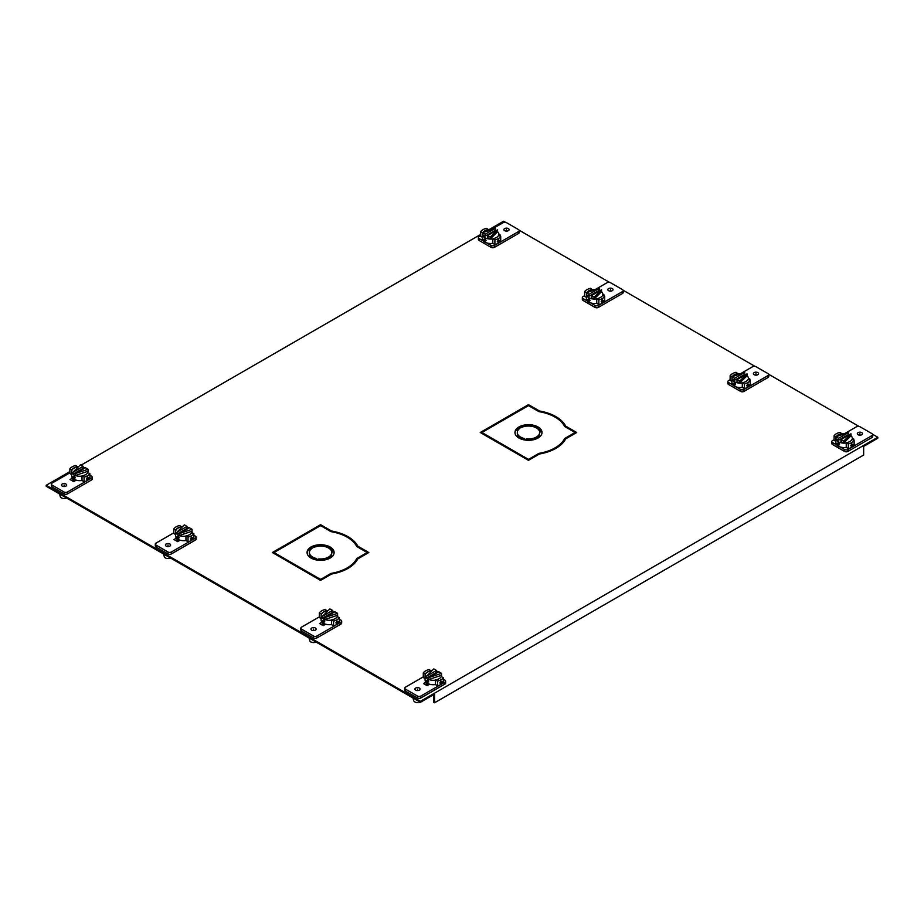 <?xml version="1.0" encoding="UTF-8"?>
<svg xmlns="http://www.w3.org/2000/svg" width="924" height="924" viewBox="0 0 924 924"><rect width="100%" height="100%" fill="white"/><g stroke="black" fill="none" stroke-linecap="round" stroke-linejoin="round"><path stroke-width="1.39" d="M46.2 485.285L46.2 486.243L420.42 702.298L420.42 701.339L46.2 485.285L69.854 471.633M420.42 701.339L877.8 437.271L877.8 438.23L863.663 446.396L863.663 455.035L434.557 702.783L434.557 694.143L420.42 702.298M555.509 417.371A38.808 22.407 180 0 1 565.696 427.096L565.696 426.137A38.808 22.407 0 0 0 539.512 411.007L528.482 404.654L480.249 432.501L528.482 460.348L539.512 453.984A38.808 22.407 0 0 0 565.696 438.854L576.715 432.501L565.696 426.137M575.883 432.975L564.656 426.495A37.63 21.726 180 0 0 555.093 417.128A37.63 21.726 180 0 0 538.888 411.619L528.482 405.613L528.482 404.654M528.482 405.613L481.081 432.975M347.609 537.398A38.808 22.407 180 0 1 357.796 547.124L357.796 546.165A38.808 22.407 0 0 0 331.612 531.046L320.582 524.682L272.349 552.529L320.582 580.376L331.612 574.012A38.808 22.407 0 0 0 357.796 558.893L368.815 552.529L357.796 546.165M367.983 553.002L356.756 546.523A37.63 21.726 180 0 0 347.193 537.167A37.63 21.726 180 0 0 330.988 531.647L320.582 525.641L320.582 524.682M320.582 525.641L273.181 553.002M176.484 540.956L178.344 539.477M427.824 683.517L425.964 684.996M72.534 480.942L74.394 479.464M322.014 624.982L323.874 623.504M331.612 531.75L331.612 531.046M78.101 466.863L78.702 466.528M81 465.199L480.665 234.453M488.912 229.683L503.58 221.217L505.486 222.314M877.8 437.271L872.568 434.257M858.916 426.368L768.618 374.243M754.966 366.354L623.088 290.217M609.436 282.328L519.138 230.203M175.652 540.482L177.858 539.212L175.652 540.482M427.338 683.24L425.132 684.511L427.338 683.24M71.702 480.468L73.908 479.186L71.702 480.468M321.182 624.497L323.388 623.226L321.182 624.497M539.512 411.723L539.512 411.007M433.726 694.617L433.726 702.298L434.557 702.783M836.948 445.125L832.512 442.561A2.391 1.374 180 0 1 831.808 441.591L831.808 443.508A2.391 1.374 0 0 0 832.512 444.49L844.524 451.42A2.391 1.374 0 0 0 847.897 451.42L871.967 437.526A2.391 1.374 0 0 0 872.66 436.544L872.66 434.627A2.391 1.374 180 0 1 871.967 435.608L847.897 449.503A2.391 1.374 180 0 1 844.524 449.503L840.089 446.939M844.605 433.633L856.583 426.726A2.391 1.374 180 0 1 859.955 426.726L871.967 433.656A2.391 1.374 180 0 1 872.66 434.627M848.324 448.59A10.88 6.283 0 0 0 851.812 447.239A10.88 6.283 0 0 0 854.146 445.229L854.146 440.563A10.88 6.283 180 0 1 851.812 442.584A10.88 6.283 180 0 1 848.324 443.924L846.245 442.735L846.245 447.389L848.324 448.59L848.324 443.924M835.885 441.406L834.095 440.367L834.095 435.712A10.88 6.283 180 0 1 836.428 433.702A10.88 6.283 180 0 1 839.916 432.351L841.995 433.783M831.808 441.591A2.391 1.374 180 0 1 832.512 440.621L834.095 439.709M861.745 434.73A2.587 1.49 0 0 0 862.508 433.668A2.587 1.49 0 0 0 860.914 432.293A2.587 1.49 0 0 0 858.096 432.617A2.587 1.49 0 0 0 857.333 433.668A2.587 1.49 0 0 0 858.927 435.054A2.587 1.49 0 0 0 861.745 434.73M852.887 439.836L853.961 439.212L852.355 438.276M841.995 433.552A8.235 4.759 0 0 0 838.299 434.777A8.235 4.759 0 0 0 836.324 436.602M846.245 442.966A8.235 4.759 180 0 1 843.612 443.127A8.235 4.759 180 0 1 838.299 441.741A8.235 4.759 180 0 1 835.908 438.669L835.908 436.752L848.648 432.49L838.588 438.299L834.095 435.712M850.611 445.772L851.812 443.878L852.852 444.479L851.812 446.465L850.611 445.772L851.812 446.465M851.812 443.878L852.852 444.479M846.245 442.735A8.235 4.759 0 0 0 849.941 441.499A8.235 4.759 0 0 0 852.067 439.374L854.146 440.563M848.648 432.49L848.648 434.407L838.588 440.217L835.908 438.669A8.235 4.759 180 0 1 835.885 438.38L835.885 442.792A8.235 4.759 0 0 0 838.299 446.153A8.235 4.759 0 0 0 846.245 447.389M839.535 444.675L838.299 442.792L837.283 443.381L838.299 445.391L839.535 444.675L838.299 445.391M850.992 433.841L843.612 441.198L840.932 439.651L850.992 433.841L850.992 435.758A8.235 4.759 180 0 1 852.355 438.38A8.235 4.759 180 0 1 852.159 439.42M843.612 441.198L843.612 443.127L840.932 441.568L840.932 439.651M848.648 434.407A8.235 4.759 180 0 1 849.433 434.742M843.612 443.127L850.992 435.758M838.299 442.792L837.283 443.381M836.532 436.544A8.235 4.759 180 0 1 845.137 433.656M838.588 438.299L838.588 440.217M483.518 241.072L479.082 238.519A2.391 1.374 180 0 1 478.378 237.537L478.378 239.455A2.391 1.374 0 0 0 479.082 240.436L491.094 247.366A2.391 1.374 0 0 0 494.467 247.366L518.537 233.472A2.391 1.374 0 0 0 519.23 232.502L519.23 230.573A2.391 1.374 180 0 1 518.537 231.554L498.382 243.185A10.88 6.283 0 0 0 500.716 241.176L500.716 236.521A10.88 6.283 180 0 1 498.382 238.531A10.88 6.283 180 0 1 494.894 239.882L494.894 244.537A10.88 6.283 0 0 0 498.382 243.185L494.467 245.449A2.391 1.374 180 0 1 491.094 245.449L486.659 242.885M491.175 229.579L503.153 222.672A2.391 1.374 180 0 1 506.525 222.672L518.537 229.602A2.391 1.374 180 0 1 519.23 230.573M494.894 239.882L492.815 238.681L492.815 243.335L494.894 244.537M488.565 229.741L486.486 228.297A10.88 6.283 180 0 0 482.998 229.649A10.88 6.283 180 0 0 480.665 231.658L480.665 236.313L482.455 237.352M480.665 235.655L479.082 236.567A2.391 1.374 180 0 0 478.378 237.537M508.316 230.677A2.587 1.49 0 0 0 509.078 229.626A2.587 1.49 0 0 0 507.484 228.24A2.587 1.49 0 0 0 504.666 228.563A2.587 1.49 0 0 0 503.903 229.626A2.587 1.49 0 0 0 505.497 231A2.587 1.49 0 0 0 508.316 230.677M498.925 234.234L500.531 235.158L499.457 235.782M488.565 229.498A8.235 4.759 0 0 0 484.869 230.723A8.235 4.759 0 0 0 482.894 232.559M480.665 231.658L482.478 232.709M498.382 239.824L497.181 241.718L498.382 242.411L499.422 240.425L498.382 239.824L499.422 240.425M497.181 241.718L498.382 242.411M492.815 238.681A8.235 4.759 0 0 0 496.511 237.445A8.235 4.759 0 0 0 498.637 235.32L500.716 236.521M492.815 238.923A8.235 4.759 180 0 1 490.182 239.073A8.235 4.759 180 0 1 484.869 237.687A8.235 4.759 180 0 1 482.478 234.615A8.235 4.759 180 0 1 482.455 234.326L482.455 238.738A8.235 4.759 0 0 0 484.869 242.1A8.235 4.759 0 0 0 492.815 243.335M484.869 238.738L486.105 240.621L484.869 241.337L483.853 239.328L484.869 238.738L483.853 239.328M486.105 240.621L484.869 241.337M497.562 231.716L497.562 229.787L487.502 235.597L487.502 237.526L490.182 239.073L497.562 231.716A8.235 4.759 180 0 1 498.925 234.326A8.235 4.759 180 0 1 498.729 235.366M495.218 230.353L495.218 228.436L482.478 232.698L482.478 234.615L485.158 236.163L495.218 230.353A8.235 4.759 180 0 1 496.003 230.7M490.182 239.073L490.182 237.156L497.562 229.787M487.502 235.597L490.182 237.156M483.102 232.49A8.235 4.759 180 0 1 491.707 229.614M485.158 236.163L485.158 234.246L495.218 228.436M482.478 232.698L485.158 234.246M732.998 385.112L728.562 382.548A2.391 1.374 180 0 1 727.858 381.577L727.858 383.495A2.391 1.374 0 0 0 728.562 384.465L740.574 391.406A2.391 1.374 0 0 0 743.947 391.406L768.017 377.512A2.391 1.374 0 0 0 768.71 376.53L768.71 374.613A2.391 1.374 180 0 1 768.017 375.583L743.947 389.478A2.391 1.374 180 0 1 740.574 389.478L736.139 386.925M740.655 373.619L752.633 366.701A2.391 1.374 180 0 1 756.005 366.701L768.017 373.642A2.391 1.374 180 0 1 768.71 374.613M744.374 388.577A10.88 6.283 0 0 0 747.863 387.225A10.88 6.283 0 0 0 750.196 385.216L750.196 380.549A10.88 6.283 180 0 1 747.863 382.559A10.88 6.283 180 0 1 744.374 383.91L742.295 382.709L742.295 387.375L744.374 388.577L744.374 383.91M731.935 381.393L730.145 380.353L730.145 375.687A10.88 6.283 180 0 1 732.478 373.677A10.88 6.283 180 0 1 735.966 372.326L738.045 373.77M727.858 381.577A2.391 1.374 180 0 1 728.562 380.596L730.145 379.695M757.796 374.717A2.587 1.49 0 0 0 758.558 373.654A2.587 1.49 0 0 0 756.964 372.28A2.587 1.49 0 0 0 754.146 372.603A2.587 1.49 0 0 0 753.383 373.654A2.587 1.49 0 0 0 754.977 375.04A2.587 1.49 0 0 0 757.796 374.717M748.937 379.822L750.011 379.198L748.405 378.262M738.045 373.527A8.235 4.759 0 0 0 734.349 374.763A8.235 4.759 0 0 0 732.374 376.588M742.295 382.952A8.235 4.759 180 0 1 739.662 383.102A8.235 4.759 180 0 1 734.349 381.728A8.235 4.759 180 0 1 731.958 378.655L731.958 376.738L744.698 372.476L734.638 378.286L730.145 375.687M746.661 385.758L747.863 383.864L748.902 384.465L747.863 386.451L746.661 385.758L747.863 386.451M747.863 383.864L748.902 384.465M742.295 382.709A8.235 4.759 0 0 0 745.991 381.485A8.235 4.759 0 0 0 748.117 379.348L750.196 380.549M744.698 372.476L744.698 374.393L734.638 380.203L731.958 378.655A8.235 4.759 180 0 1 731.935 378.366L731.935 382.779A8.235 4.759 0 0 0 734.349 386.14A8.235 4.759 0 0 0 742.295 387.375M735.585 384.661L734.349 382.779L733.333 383.368L734.349 385.377L735.585 384.661L734.349 385.377M747.042 373.827L739.662 381.185L736.982 379.637L747.042 373.827L747.042 375.745A8.235 4.759 180 0 1 748.405 378.366A8.235 4.759 180 0 1 748.209 379.406M739.662 381.185L739.662 383.102L736.982 381.554L736.982 379.637M744.698 374.393A8.235 4.759 180 0 1 745.483 374.728M739.662 383.102L747.042 375.745M734.349 382.779L733.333 383.368M732.582 376.53A8.235 4.759 180 0 1 741.187 373.642M734.638 378.286L734.638 380.203M587.468 301.085L583.032 298.533A2.391 1.374 180 0 1 582.328 297.551L582.328 299.48A2.391 1.374 0 0 0 583.032 300.45L595.044 307.38A2.391 1.374 0 0 0 598.417 307.38L622.487 293.486A2.391 1.374 0 0 0 623.18 292.515L623.18 290.598A2.391 1.374 180 0 1 622.487 291.568L598.417 305.463A2.391 1.374 180 0 1 595.044 305.463L590.609 302.899M595.125 289.593L607.103 282.686A2.391 1.374 180 0 1 610.475 282.686L622.487 289.616A2.391 1.374 180 0 1 623.18 290.598M598.844 304.55A10.88 6.283 0 0 0 602.332 303.199A10.88 6.283 0 0 0 604.666 301.189L604.666 296.535A10.88 6.283 180 0 1 602.332 298.544A10.88 6.283 180 0 1 598.844 299.896L596.765 298.695L596.765 303.349L598.844 304.55L598.844 299.896M586.405 297.366L584.615 296.327L584.615 291.672A10.88 6.283 180 0 1 586.948 289.662A10.88 6.283 180 0 1 590.436 288.311L592.515 289.755M582.328 297.551A2.391 1.374 180 0 1 583.032 296.581L584.615 295.668M612.266 290.69A2.587 1.49 0 0 0 613.028 289.639A2.587 1.49 0 0 0 611.434 288.253A2.587 1.49 0 0 0 608.616 288.577A2.587 1.49 0 0 0 607.853 289.639A2.587 1.49 0 0 0 609.447 291.014A2.587 1.49 0 0 0 612.266 290.69M603.407 295.807L604.481 295.172L602.875 294.248M592.515 289.512A8.235 4.759 0 0 0 588.819 290.737A8.235 4.759 0 0 0 586.844 292.573M596.765 298.937A8.235 4.759 180 0 1 594.132 299.087A8.235 4.759 180 0 1 588.819 297.701A8.235 4.759 180 0 1 586.428 294.629L586.428 292.712L599.168 288.45L589.108 294.259L584.615 291.672M601.131 301.732L602.332 299.838L603.372 300.439L602.332 302.437L601.131 301.732L602.332 302.437M602.332 299.838L603.372 300.439M596.765 298.695A8.235 4.759 0 0 0 600.461 297.459A8.235 4.759 0 0 0 602.587 295.334L604.666 296.535M599.168 288.45L599.168 290.379L589.108 296.188L586.428 294.629A8.235 4.759 180 0 1 586.405 294.34L586.405 298.764A8.235 4.759 0 0 0 588.819 302.125A8.235 4.759 0 0 0 596.765 303.349M590.055 300.635L588.819 298.764L587.803 299.341L588.819 301.351L590.055 300.635L588.819 301.351M601.512 289.801L594.132 297.17L591.452 295.611L601.512 289.801L601.512 291.73A8.235 4.759 180 0 1 602.875 294.34A8.235 4.759 180 0 1 602.679 295.38M594.132 297.17L594.132 299.087L591.452 297.54L591.452 295.611M599.168 290.379A8.235 4.759 180 0 1 599.953 290.714M594.132 299.087L601.512 291.73M588.819 298.764L587.803 299.341M587.052 292.504A8.235 4.759 180 0 1 595.657 289.628M589.108 294.259L589.108 296.188M404.77 688.137L404.77 690.066A2.391 1.374 0 0 0 405.463 691.036L417.475 697.966A2.391 1.374 0 0 0 420.847 697.966L444.918 684.072A2.391 1.374 0 0 0 445.622 683.102L445.622 681.184A2.391 1.374 180 0 1 444.918 682.155L441.002 684.418A10.88 6.283 0 0 0 443.335 682.409L443.335 677.742A10.88 6.283 180 0 1 441.002 679.764A10.88 6.283 180 0 1 437.514 681.104L435.435 679.914L435.435 684.569L437.514 685.77A10.88 6.283 0 0 0 441.002 684.418L420.847 696.049A2.391 1.374 180 0 1 417.475 696.049L405.463 689.119A2.391 1.374 180 0 1 404.77 688.137A2.391 1.374 180 0 1 405.463 687.167L423.284 676.888M425.075 678.586L423.284 677.546L423.284 672.891A10.88 6.283 180 0 1 425.618 670.882A10.88 6.283 180 0 1 429.106 669.53L431.185 670.963M443.335 679.29L444.918 680.203A2.391 1.374 180 0 1 445.622 681.184M415.684 688.045A2.587 1.49 0 0 0 414.922 689.096A2.587 1.49 0 0 0 416.516 690.482A2.587 1.49 0 0 0 419.334 690.147A2.587 1.49 0 0 0 420.097 689.096A2.587 1.49 0 0 0 418.503 687.722A2.587 1.49 0 0 0 415.684 688.045M425.964 682.12L423.469 683.552L427.107 685.654L429.602 684.222M437.514 685.77L437.514 681.104M441.002 681.057L439.801 682.952L441.002 683.644L442.042 681.658L441.002 681.057L442.042 681.658M439.801 682.952L441.002 683.644M435.435 679.914A8.235 4.759 0 0 0 439.131 678.678A8.235 4.759 0 0 0 441.256 676.553L443.335 677.742M425.363 674.324L423.284 672.891M431.185 670.732A8.235 4.759 0 0 0 427.489 671.956A8.235 4.759 0 0 0 425.363 674.093M412.982 698.013L413.733 700.727A3.823 2.206 0 0 0 414.807 701.94A3.823 2.206 0 0 0 419.993 702.055M435.435 680.145A8.235 4.759 180 0 1 428.782 679.521A8.235 4.759 180 0 1 427.489 678.921A8.235 4.759 180 0 1 426.438 678.17A8.235 4.759 180 0 1 425.075 675.559L425.075 679.972A8.235 4.759 0 0 0 427.489 683.333A8.235 4.759 0 0 0 435.435 684.569M426.472 680.561L427.489 682.57L428.724 681.854L427.489 679.972L426.472 680.561L427.489 679.972M425.075 675.559A8.235 4.759 180 0 1 431.82 670.882M436.498 671.171A8.235 4.759 180 0 1 438.623 671.921M436.498 670.443L436.498 672.36L426.438 678.17L426.438 676.253L433.818 668.895L436.498 670.443L426.438 676.253M427.489 682.57L428.724 681.854M428.782 677.604L438.842 671.794L441.522 673.342L428.782 677.604L428.782 679.521L441.522 675.271A8.235 4.759 180 0 1 441.545 675.559A8.235 4.759 180 0 1 441.349 676.599M441.522 673.342L441.522 675.271M427.523 684.095A5.787 3.349 0 0 0 427.951 685.169M51.34 484.095L51.34 486.012A2.391 1.374 0 0 0 52.033 486.983L64.045 493.913A2.391 1.374 0 0 0 67.417 493.913L91.488 480.018A2.391 1.374 0 0 0 92.192 479.048L92.192 477.131A2.391 1.374 180 0 1 91.488 478.101L87.572 480.364A10.88 6.283 0 0 0 89.905 478.355L89.905 473.7A10.88 6.283 180 0 1 87.572 475.71A10.88 6.283 180 0 1 84.084 477.061L84.084 481.716A10.88 6.283 0 0 0 87.572 480.364L67.417 491.995A2.391 1.374 180 0 1 64.045 491.995L52.033 485.065A2.391 1.374 180 0 1 51.34 484.095A2.391 1.374 180 0 1 52.033 483.113L69.854 472.834M77.755 466.92L75.676 465.477A10.88 6.283 180 0 0 72.188 466.828A10.88 6.283 180 0 0 69.854 468.838L69.854 473.492L71.645 474.532M84.084 477.061L82.005 475.86L82.005 480.515L84.084 481.716M89.905 475.248L91.488 476.149A2.391 1.374 180 0 1 92.192 477.131M62.255 483.991A2.587 1.49 0 0 0 61.492 485.042A2.587 1.49 0 0 0 63.086 486.428A2.587 1.49 0 0 0 65.904 486.105A2.587 1.49 0 0 0 66.667 485.042A2.587 1.49 0 0 0 65.073 483.668A2.587 1.49 0 0 0 62.255 483.991M76.172 480.168L73.677 481.612L70.039 479.51L72.534 478.066M86.371 478.898L87.572 477.003L88.612 477.604L87.572 479.591L86.371 478.898L87.572 479.591M87.572 477.003L88.612 477.604M82.005 475.86A8.235 4.759 0 0 0 85.701 474.624A8.235 4.759 0 0 0 87.826 472.499L89.905 473.7M71.933 470.281L71.933 470.039A8.235 4.759 0 0 1 74.059 467.902A8.235 4.759 0 0 1 77.755 466.678M69.854 468.838L71.933 470.039M59.552 493.959L60.303 496.673A3.823 2.206 0 0 0 61.377 497.886A3.823 2.206 0 0 0 66.563 498.001M82.005 476.103A8.235 4.759 180 0 1 75.352 475.479A8.235 4.759 180 0 1 74.059 474.867A8.235 4.759 180 0 1 73.008 474.116A8.235 4.759 180 0 1 71.645 471.506L71.645 475.918A8.235 4.759 0 0 0 74.059 479.279A8.235 4.759 0 0 0 82.005 480.515M74.059 478.517L73.042 476.507L74.059 475.918L75.294 477.8L74.059 478.517L75.294 477.8M73.042 476.507L74.059 475.918M71.645 471.506A8.235 4.759 180 0 1 78.39 466.828M83.068 467.128A8.235 4.759 180 0 1 85.193 467.879M73.008 472.199L73.008 474.116L83.068 468.306L83.068 466.389L80.388 464.841L73.008 472.199L83.068 466.389M88.092 471.217L88.092 469.3L75.352 473.55L75.352 475.479L88.092 471.217A8.235 4.759 180 0 1 88.115 471.506A8.235 4.759 180 0 1 87.919 472.545M88.092 469.3L85.412 467.74L75.352 473.55M74.093 480.041A5.787 3.349 0 0 0 74.521 481.127M300.82 628.124L300.82 630.041A2.391 1.374 0 0 0 301.513 631.023L313.525 637.953A2.391 1.374 0 0 0 316.897 637.953L340.968 624.058A2.391 1.374 0 0 0 341.672 623.088L341.672 621.159A2.391 1.374 180 0 1 340.968 622.141L337.052 624.405A10.88 6.283 0 0 0 339.385 622.395L339.385 617.729A10.88 6.283 180 0 1 337.052 619.738A10.88 6.283 180 0 1 333.564 621.09L331.485 619.889L331.485 624.555L333.564 625.756A10.88 6.283 0 0 0 337.052 624.405L316.897 636.035A2.391 1.374 180 0 1 313.525 636.035L301.513 629.105A2.391 1.374 180 0 1 300.82 628.124A2.391 1.374 180 0 1 301.513 627.153L319.334 616.874M321.125 618.572L319.334 617.532L319.334 612.866A10.88 6.283 180 0 1 321.668 610.856A10.88 6.283 180 0 1 325.156 609.505L327.235 610.949M339.385 619.276L340.968 620.189A2.391 1.374 180 0 1 341.672 621.159M311.734 628.02A2.587 1.49 0 0 0 310.972 629.082A2.587 1.49 0 0 0 312.566 630.457A2.587 1.49 0 0 0 315.384 630.133A2.587 1.49 0 0 0 316.147 629.082A2.587 1.49 0 0 0 314.553 627.696A2.587 1.49 0 0 0 311.734 628.02M322.014 622.095L319.519 623.538L323.157 625.64L325.652 624.208M333.564 625.756L333.564 621.09M338.092 621.644L337.052 623.631L335.851 622.938L337.052 621.044L338.092 621.644L337.052 621.044M335.851 622.938L337.052 623.631M331.485 619.889A8.235 4.759 0 0 0 335.181 618.664A8.235 4.759 0 0 0 337.306 616.527L339.385 617.729M321.413 614.31L319.334 612.866M327.235 610.706A8.235 4.759 0 0 0 323.539 611.942A8.235 4.759 0 0 0 321.413 614.067M309.032 637.987L309.783 640.713A3.823 2.206 0 0 0 310.857 641.926A3.823 2.206 0 0 0 316.043 642.041M331.485 620.131A8.235 4.759 180 0 1 324.832 619.507A8.235 4.759 180 0 1 323.539 618.907A8.235 4.759 180 0 1 322.488 618.156A8.235 4.759 180 0 1 321.125 615.546L321.125 619.958A8.235 4.759 0 0 0 323.539 623.319A8.235 4.759 0 0 0 331.485 624.555M322.522 620.547L323.539 622.557L324.774 621.84L323.539 619.958L322.522 620.547L323.539 619.958M321.125 615.546A8.235 4.759 180 0 1 327.87 610.868M332.548 611.157A8.235 4.759 180 0 1 334.673 611.907M332.548 610.429L332.548 612.346L322.488 618.156L322.488 616.239L329.868 608.881L332.548 610.429L322.488 616.239M323.539 622.557L324.774 621.84M324.832 617.59L334.892 611.78L337.572 613.328L324.832 617.59L324.832 619.507L337.572 615.257A8.235 4.759 180 0 1 337.595 615.546A8.235 4.759 180 0 1 337.399 616.585M337.572 613.328L337.572 615.257M323.573 624.081A5.787 3.349 0 0 0 324.001 625.155M155.29 544.109L155.29 546.026A2.391 1.374 0 0 0 155.983 546.996L167.995 553.938A2.391 1.374 0 0 0 171.367 553.938L195.438 540.043A2.391 1.374 0 0 0 196.142 539.062L196.142 537.144A2.391 1.374 180 0 1 195.438 538.115L191.522 540.378A10.88 6.283 0 0 0 193.855 538.369L193.855 533.714A10.88 6.283 180 0 1 191.522 535.724A10.88 6.283 180 0 1 188.034 537.075L185.955 535.874L185.955 540.528L188.034 541.73A10.88 6.283 0 0 0 191.522 540.378L171.367 552.009A2.391 1.374 180 0 1 167.995 552.009L155.983 545.079A2.391 1.374 180 0 1 155.29 544.109A2.391 1.374 180 0 1 155.983 543.127L173.804 532.848M175.595 534.546L173.804 533.506L173.804 528.851A10.88 6.283 180 0 1 176.138 526.842A10.88 6.283 180 0 1 179.626 525.49L181.705 526.934M193.855 535.262L195.438 536.174A2.391 1.374 180 0 1 196.142 537.144M166.205 544.005A2.587 1.49 0 0 0 165.442 545.056A2.587 1.49 0 0 0 167.036 546.442A2.587 1.49 0 0 0 169.854 546.119A2.587 1.49 0 0 0 170.617 545.056A2.587 1.49 0 0 0 169.023 543.682A2.587 1.49 0 0 0 166.205 544.005M176.484 538.08L173.989 539.524L177.627 541.626L180.122 540.182M188.034 541.73L188.034 537.075M192.562 537.618L191.522 539.616L190.321 538.911L191.522 537.017L192.562 537.618L191.522 537.017M190.321 538.911L191.522 539.616M185.955 535.874A8.235 4.759 0 0 0 189.651 534.638A8.235 4.759 0 0 0 191.776 532.513L193.855 533.714M175.883 530.295L173.804 528.851M181.705 526.692A8.235 4.759 0 0 0 178.009 527.916A8.235 4.759 0 0 0 175.883 530.053M163.502 553.973L164.253 556.687A3.823 2.206 0 0 0 165.327 557.9A3.823 2.206 0 0 0 170.513 558.015M185.955 536.116A8.235 4.759 180 0 1 179.302 535.493A8.235 4.759 180 0 1 178.009 534.88A8.235 4.759 180 0 1 176.958 534.141A8.235 4.759 180 0 1 175.595 531.519L175.595 535.943A8.235 4.759 0 0 0 178.009 539.304A8.235 4.759 0 0 0 185.955 540.528M176.992 536.521L178.009 538.53L179.244 537.814L178.009 535.943L176.992 536.521L178.009 535.943M175.595 531.519A8.235 4.759 180 0 1 182.34 526.842M187.018 527.142A8.235 4.759 180 0 1 189.143 527.893M187.018 526.403L187.018 528.332L176.958 534.141L176.958 532.212L184.338 524.855L187.018 526.403L176.958 532.212M178.009 538.53L179.244 537.814M179.302 533.575L189.362 527.766L192.042 529.313L179.302 533.575L179.302 535.493L192.042 531.231A8.235 4.759 180 0 1 192.065 531.519A8.235 4.759 180 0 1 191.869 532.559M192.042 529.313L192.042 531.231M178.043 540.055A5.787 3.349 0 0 0 178.471 541.141M274.012 553.488L274.012 552.529L320.582 579.417L330.988 573.411A37.63 21.726 180 0 0 356.756 558.535L367.151 552.529L367.151 553.488M310.914 547.066A13.525 7.808 0 0 0 307.057 552.529A13.525 7.808 0 0 0 311.018 558.05A13.525 7.808 0 0 0 316.944 560.048L316.724 558.581A11.169 6.445 180 0 1 312.682 557.091A11.169 6.445 180 0 1 309.413 552.529A11.169 6.445 180 0 1 312 548.406L310.914 547.066L311.515 548.764M313.432 547.574A11.169 6.445 180 0 1 328.482 547.967A11.169 6.445 180 0 1 331.069 550.3L333.61 550.427A13.525 7.808 0 0 0 330.145 547.008A13.525 7.808 0 0 0 311.122 546.95L313.432 547.574M317.232 560.094A13.525 7.808 0 0 0 334.107 552.529A13.525 7.808 0 0 0 333.691 550.588L331.601 551.432A11.169 6.445 180 0 1 331.762 552.529A11.169 6.445 180 0 1 318.688 558.881L317.232 560.094M320.582 580.376L320.582 579.417M330.988 574.37L330.988 573.411M347.609 568.606A37.63 21.726 0 0 0 356.756 559.494L357.796 558.893M356.756 558.535L356.756 559.494M309.413 552.529L309.413 553.488A11.169 6.445 0 0 0 312.682 558.05A11.169 6.445 0 0 0 316.724 559.54L316.793 560.025M307.091 553.002A13.525 7.808 180 0 1 310.914 548.024M312.37 547.285A13.525 7.808 180 0 1 330.145 547.967A13.525 7.808 180 0 1 332.998 550.392M318.237 560.221L318.688 559.84A11.169 6.445 0 0 0 331.762 553.488L331.762 552.529M331.751 552.321L333.691 551.547A13.525 7.808 180 0 1 334.084 553.002M316.724 558.581L316.724 559.54M318.688 559.84L318.688 558.881M333.691 551.547L333.691 550.588M481.912 433.46L481.912 432.501L528.482 459.378L538.888 453.372A37.63 21.726 180 0 0 564.656 438.507L575.051 432.501L575.051 433.46M518.814 427.038A13.525 7.808 0 0 0 514.957 432.501A13.525 7.808 0 0 0 518.918 438.022A13.525 7.808 0 0 0 524.844 440.02L524.624 438.553A11.169 6.445 180 0 1 520.582 437.052A11.169 6.445 180 0 1 517.313 432.501A11.169 6.445 180 0 1 519.9 428.366L518.814 427.038L519.415 428.736M521.332 427.535A11.169 6.445 180 0 1 536.382 427.939A11.169 6.445 180 0 1 538.969 430.261L541.51 430.388A13.525 7.808 0 0 0 538.045 426.98A13.525 7.808 0 0 0 519.022 426.911L521.332 427.535M525.132 440.067A13.525 7.808 0 0 0 542.007 432.501A13.525 7.808 0 0 0 541.591 430.561L539.5 431.404A11.169 6.445 180 0 1 539.662 432.501A11.169 6.445 180 0 1 526.588 438.854L525.132 440.067M528.482 460.348L528.482 459.378M538.888 454.342L538.888 453.372M555.509 448.579A37.63 21.726 0 0 0 564.656 439.466L565.696 438.854M564.656 438.507L564.656 439.466M517.313 432.501L517.313 433.46A11.169 6.445 0 0 0 520.582 438.022A11.169 6.445 0 0 0 524.624 439.512L524.693 439.997M514.991 432.975A13.525 7.808 180 0 1 518.814 427.997M520.27 427.258A13.525 7.808 180 0 1 538.045 427.939A13.525 7.808 180 0 1 540.898 430.365M526.137 440.182L526.588 439.812A11.169 6.445 0 0 0 539.662 433.46L539.662 432.501M539.651 432.293L541.591 431.52A13.525 7.808 180 0 1 541.984 432.975M524.624 438.553L524.624 439.512M526.588 439.812L526.588 438.854M541.591 431.52L541.591 430.561M859.921 435.169L859.921 433.668M838.299 444.086L839.142 443.601M506.491 231.115L506.491 229.626M484.869 240.044L485.712 239.547M755.971 375.156L755.971 373.654M734.349 384.072L735.192 383.587M610.441 291.129L610.441 289.639M588.819 300.057L589.662 299.561M417.509 690.586L417.509 689.096M428.332 680.78L427.489 681.265M64.079 486.544L64.079 485.042M74.902 476.726L74.059 477.223M313.559 630.572L313.559 629.082M324.382 620.766L323.539 621.251M168.029 546.558L168.029 545.056M178.852 536.74L178.009 537.237M871.967 437.526L871.967 435.608M847.897 449.503L847.897 451.42M832.512 442.561L832.512 444.49M844.524 451.42L844.524 449.503M518.537 233.472L518.537 231.554M494.467 245.449L494.467 247.366M479.082 238.519L479.082 240.436M491.094 247.366L491.094 245.449M768.017 377.512L768.017 375.583M743.947 389.478L743.947 391.406M728.562 382.548L728.562 384.465M740.574 391.406L740.574 389.478M622.487 293.486L622.487 291.568M598.417 305.463L598.417 307.38M583.032 298.533L583.032 300.45M595.044 307.38L595.044 305.463M405.463 689.119L405.463 691.036M444.918 684.072L444.918 682.155M420.847 696.049L420.847 697.966M417.475 697.966L417.475 696.049M52.033 485.065L52.033 486.983M91.488 480.018L91.488 478.101M67.417 491.995L67.417 493.913M64.045 493.913L64.045 491.995M301.513 629.105L301.513 631.023M340.968 624.058L340.968 622.141M316.897 636.035L316.897 637.953M313.525 637.953L313.525 636.035M155.983 545.079L155.983 546.996M195.438 540.043L195.438 538.115M171.367 552.009L171.367 553.938M167.995 553.938L167.995 552.009M852.355 439.535L852.355 438.38M498.925 235.481L498.925 234.326M748.405 379.51L748.405 378.366M602.875 295.495L602.875 294.34M441.545 676.715L441.545 675.559M88.115 472.661L88.115 471.506M337.595 616.689L337.595 615.546M192.065 532.674L192.065 531.519"/></g></svg>
